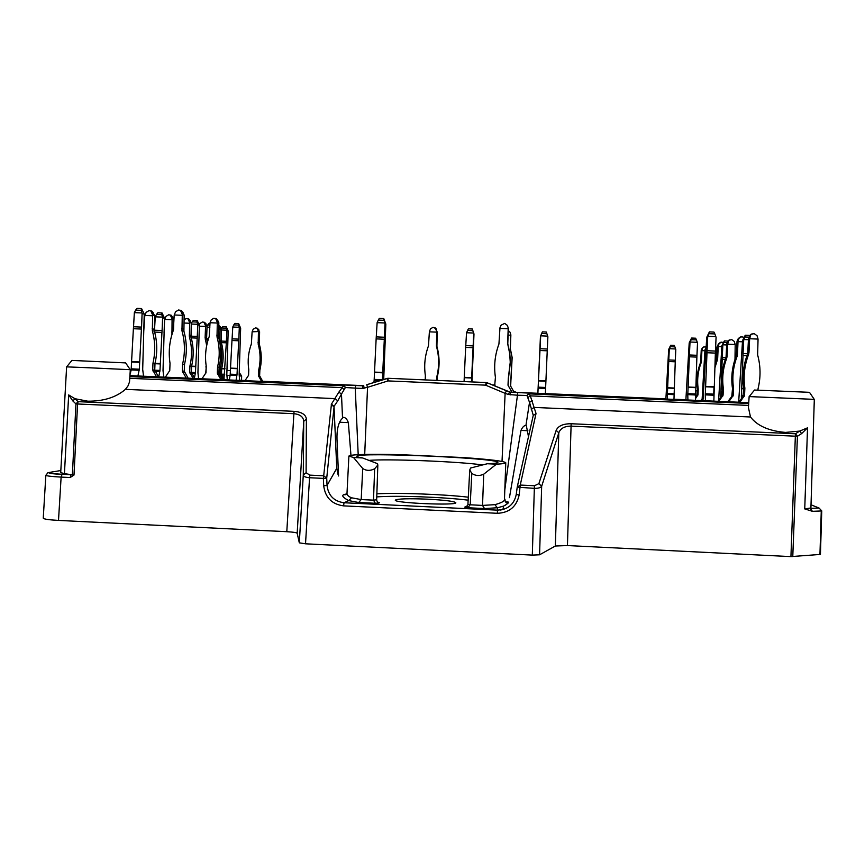 <?xml version="1.0" encoding="UTF-8"?>
<svg xmlns="http://www.w3.org/2000/svg" width="865" height="865" viewBox="0 0 865 865"><rect width="100%" height="100%" fill="white"/><g stroke="black" fill="none" stroke-linecap="round" stroke-linejoin="round"><path stroke-width="1.3" d="M353.536 457.531L362.727 468.527C366.349 470.874 370.317 470.96 374.642 468.787L377.832 465.024L377.551 463.683L362.608 457.953L353.536 457.531L348.898 456.039L346.995 493.342L344.821 494.834L346.573 494.423M496.229 463.067L497.84 462.224C498.445 462.948 494.931 463.456 487.276 463.748L470.582 468.019L469.738 469.998L467.933 504.252L470.203 504.792L471.803 473.339C475.382 475.891 479.351 476.183 483.719 474.193L496.445 464.17C502.608 463.867 505.722 463.402 505.776 462.775C504.295 461.175 490.271 459.445 463.705 457.585L400.949 454.687C368.652 453.93 351.298 454.385 348.898 456.039M347.006 493.342C346.908 495.029 348.422 496.51 351.547 497.786L361.192 499.592L373.496 500.143L374.642 468.787M505.603 502.068C510.08 501.451 509.42 502.792 503.614 506.09L502.9 509.572L497.505 510.145L497.321 507.744L494.899 504.663C501.192 502.933 504.371 501.268 504.457 499.656L505.776 462.775M497.84 462.224C495.959 457.931 359.235 452.049 356.877 456.169C356.348 456.677 358.251 457.271 362.608 457.953M487.276 463.748L496.445 464.17M482.886 465.013C460.991 461.596 385.217 458.558 368.62 460.461M509.442 497.656L520.979 430.413C522.46 427.083 524.104 425.439 525.931 425.483L529.521 402.355L526.936 395.478L528.893 393.856L748.69 403.458M339.556 422.228L348.357 422.628L350.952 455.26M695.33 395.716L696.887 395.781M89.268 367.776L130.312 369.701L129.512 381.919L127.988 385.931L125.403 389.347C116.18 397.338 103.649 401.284 87.819 401.198L74.996 398.722L68.67 394.916L64.432 473.685L60.712 472.582L66.616 366.868L89.268 367.776M358.196 454.644L355.245 388.115L345.394 387.531L343.881 384.979L343.61 385.747L345.394 387.531L341.47 394.072L338.864 392.115L343.61 385.747L130.172 376.621M64.432 473.685L74.001 475.036L70.162 477.523L71.114 474.712L62.096 474.279C51.197 473.674 47.067 473.036 49.716 472.366L60.831 470.538M45.867 475.209L45.845 475.274C46.375 475.955 51.468 476.561 61.123 477.091L58.506 520.416L286.802 531.694L294.035 411.329L78.099 401.663L75.947 403.901L77.58 403.987L78.099 401.663L74.996 398.722L72.844 400.96L68.67 394.916M801.639 433.581L797.422 436.274L795.432 433.776L799.66 431.094L801.639 433.581L807.532 427.829L799.66 431.094L785.485 432.414C769.007 431.029 757.34 425.894 750.496 416.995L748.42 407.512L749.144 396.581L814.311 399.371L810.916 507.971L804.742 508.912L812.419 511.323L810.235 508.382L819.079 508.047L811.013 504.792M427.753 499.181C444.87 500.111 454.233 501.289 455.823 502.706C457.444 505.776 393.456 503.052 395.316 500.132C397.641 498.727 408.453 498.413 427.753 499.181M377.832 465.024L376.664 499.775L373.496 500.143L375.324 503.279L358.683 502.511L348.714 500.597L344.043 502.749L343.546 505.863C331.825 504.241 325.208 497.526 323.694 485.719L327.046 485.46C328.322 495.591 333.998 501.354 344.043 502.749L497.505 510.145L497.31 513.291L343.546 505.863M338.55 475.966L336.993 439.215C336.766 430.986 337.945 424.747 340.518 420.487L343.167 417.276C345.416 417.417 347.135 419.201 348.357 422.628M820.377 554.433L790.934 556.606L567.44 545.556L555.352 546.01L539.576 554.8L532.31 555.103L305.518 543.804L299.312 542.831L297.182 533.251L303.745 421.298L306.394 419.082L306.102 472.712L309.724 475.123L323.694 475.782L331.446 404.128L334.031 406.366L336.766 468.3L327.046 485.46L326.721 478.14L323.369 478.388L323.694 485.719M286.802 531.694C293.105 532.051 296.565 532.57 297.182 533.251M58.506 520.416C48.851 519.876 43.769 519.119 43.25 518.157L45.845 475.285C50.548 470.063 43.066 474.052 62.096 474.279L61.123 477.091L70.162 477.523M526.374 425.829L528.483 436.674M510.674 392.256L748.744 402.657L528.937 393.067L526.936 395.478L517.465 395.219L517.605 392.58L528.937 393.078L510.426 392.256L486.844 382.654M362.976 385.812L355.656 385.498L362.781 385.801L362.359 388.428L355.245 388.115L355.656 385.498L130.193 375.648L363.041 385.812M505.171 393.143L506.479 390.807L487.082 382.741L509.517 392.05L508.447 394.494L505.128 393.348L485.589 385.152L487.492 382.827M505.128 393.348L502.024 461.445M364.706 454.428L367.549 387.325L366.76 384.72L388.017 378.297L486.217 382.546L485.589 385.152L388.061 380.914L367.549 387.325M227.29 379.713L229.322 379.811L227.29 379.724M363.722 385.682L262.657 381.26L363.733 385.671M245.109 380.503L239.627 380.254L245.109 380.492M685.902 399.749L673.965 399.23L685.902 399.749M665.899 398.873L545.361 393.607L665.899 398.873M537.835 393.283L516.416 392.353L537.835 393.283M125.63 362.9L71.903 360.424L66.659 366.868M226.857 375.324L230.101 375.464M239.216 375.897L241.638 376.026L241.54 380.341M230.414 370.653L226.987 370.49M697.449 390.894L695.482 390.829M814.257 399.371L809.489 392.321L754.529 390.039M533.197 415.568L535.986 413.708L533.24 415.384M532.31 555.103L534.343 488.357C538.225 488.411 540.668 487.719 541.663 486.281L538.873 483.676L534.451 485.73L520.254 485.06L517.216 487.157L533.175 415.708M513.572 391.304L516.416 392.353M492.488 384.903L495.072 385.012M535.965 413.221L530.288 395.856L528.05 397.446M338.864 392.115L331.446 404.128M336.766 468.3L338.01 474.377M469.738 469.998L471.803 473.339M351.547 497.786L348.714 500.597C342.032 497.072 340.972 494.942 345.546 494.185M503.614 506.09L497.678 507.723L484.519 508.577L467.814 507.733C464.473 507.258 464.029 506.89 466.462 506.631M74.001 475.069L77.58 403.987L293.711 413.686C299.993 414.27 303.345 416.811 303.745 421.298L303.28 475.036C303.593 476.518 305.626 477.415 309.389 477.729L323.369 478.388L323.694 475.782L326.721 478.14L334.052 406.842L331.263 404.604M534.451 485.73L534.343 488.357L517.216 487.157L516.243 494.456L519.151 495.018C516.556 506.717 509.269 512.815 497.31 513.291M539.576 554.8L541.663 486.281L558.801 432.814L556.173 430.338C558.217 425.904 563.212 423.709 571.149 423.742L795.432 433.776L790.934 556.606M533.24 415.243L529.521 402.355L532.191 400.614M387.131 378.416L388.061 380.914L388.028 378.297L387.12 378.416L366.76 384.709M343.924 389.38L341.816 387.607L130.085 378.329M299.312 542.831L303.28 475.036L306.102 472.712M483.719 474.193L482.529 505.42L470.203 504.792L467.814 507.733M704.013 346.757L702.185 348.173L703.45 347.06L706.273 346.8M702.704 348.044L701.926 350.076L701.418 361.332L701.093 362.9L700.358 363.03L700.682 361.473L701.418 361.332M701.926 350.076L701.234 350.249L702.185 348.173M704.91 350.747L701.926 350.628M701.234 350.249L700.682 361.473M695.417 398.722L697.99 394.851L698.228 389.099C696.93 380.135 697.882 371.399 701.093 362.9M700.358 363.03C697.168 371.496 696.217 380.189 697.504 389.109L698.25 389.391M697.687 395.694L696.963 395.673L697.525 389.401M696.963 395.673L695.395 397.781M715.528 348.93L716.555 348.973L715.669 345.989M716.069 361.181L716.555 348.973M703.213 398.57L701.688 400.603M703.375 397.295L700.91 400.571M726.643 344.951L723.086 344.8L724.373 340.907L728.038 341.059L724.351 340.907L721.897 345.654L718.631 400.344M723.086 344.8L721.897 345.654M722.826 345.416L722.253 357.45L725.973 357.613M725.389 359.353L722.21 359.224L722.253 357.45M722.21 359.224L720.999 389.077L722.416 389.131M721.713 396.224L720.696 396.181L720.999 389.077M720.696 396.181L720.75 397.511M695.644 338.204L691.643 338.042L691.157 339.686L696.444 339.902L695.644 338.204L691.546 338.064L689.2 342.908L685.88 399.911M696.444 339.902L697.514 342.962L696.876 357.104L689.351 356.791L689.416 354.974L696.93 355.299M697.309 342.313L690.259 342.021L691.157 339.686M690.259 342.021L689.2 342.908M689.989 342.648L689.416 354.974M695.46 400.333L696.876 357.104M689.351 356.791L688.097 387.358L695.622 387.682M695.319 394.959L687.783 394.635L688.097 387.358M687.783 394.635L687.913 399.998M749.825 335.501L745.23 335.252L742.548 340.507L738.667 402.214M749.717 335.404L745.36 335.231L744.927 337.004L749.047 337.177M748.398 339.718L743.987 339.534L744.927 337.004M743.987 339.534L742.548 340.507M743.695 340.215L743.057 353.58L747.63 353.774M746.971 355.71L743.003 355.547L743.057 353.58M743.003 355.547L741.683 388.688L743.684 388.774M742.894 396.646L741.348 396.57L741.683 388.688M741.348 396.57L741.446 398.57M750.615 335.425L749.652 338.734L758.054 339.08L757.048 335.696L754.193 333.641L750.842 334.366L749.75 335.652L751.555 334.171M752.204 333.814L750.842 334.366M749.641 338.031L748.506 338.323L749.75 335.652M757.956 390.061L758.064 388.666C760.822 377.356 760.681 366.09 757.621 354.866L758.054 339.08M748.506 338.323L747.771 352.704L748.982 352.477L748.56 354.488L747.349 354.704L747.771 352.704M749.652 338.734L748.982 352.477M739.867 402.268L744.549 395.489L744.862 388.104C743.208 376.599 744.441 365.398 748.56 354.488M747.349 354.704C743.251 365.56 742.029 376.697 743.673 388.125L744.884 388.482M744.16 396.559L742.97 396.538L743.695 388.504M742.97 396.538L738.699 402.225M713.96 332.074L709.495 331.89L708.986 333.706L714.879 333.944L713.96 332.074L709.376 331.911L706.727 337.318L702.942 400.657M714.879 333.944L716.079 337.35L715.366 353.093L706.997 352.736L707.051 350.725L715.431 351.071M715.852 336.626L708.002 336.301L708.986 333.706M708.002 336.301L706.727 337.318M707.7 337.004L707.051 350.725M713.852 401.133L715.366 353.093M706.997 352.736L705.613 386.763L713.993 387.12M713.647 395.229L705.267 394.862L705.613 386.763M705.267 394.862L705.451 400.765M384.038 320.331L385.012 323.683L385.833 324.072L383.779 318.536L379.324 318.331L378.297 320.093L384.038 320.331L383.671 318.504L379.324 318.331M384.784 322.969L377.129 322.656L378.297 320.093M383.714 379.476L385.833 324.072M377.129 322.656L376.264 336.896L384.438 337.242L384.32 339.231L376.145 338.885L376.264 336.896M385.012 323.683L384.438 337.242M382.384 379.886L384.32 339.231M376.145 338.885L374.502 372.469L382.687 372.826M379.713 380.708L374.134 380.47L374.502 372.469M374.134 380.47L373.896 382.514M188.884 319.034L191.262 322.969L189.705 322.645L187.965 318.839L188.884 319.034L187.889 318.785M184.04 319.693L186.364 318.569L187.965 318.839M189.705 322.645L189.63 323.25L183.91 323.013M193.144 378.383L189.684 372.155L191.349 372.253L194.798 378.459M191.349 372.253L191.587 366.263L189.922 366.133L191.587 366.263M189.684 372.155L189.922 366.133M191.63 365.949C193.857 356.283 193.663 346.649 191.035 337.069L191.262 322.969M189.63 323.25L189.37 336.799C192.008 346.433 192.214 356.099 189.965 365.819M204.8 322.44L207.049 326.181L205.632 325.889L203.956 322.256L204.8 322.44L203.848 322.202M199.264 324.872L199.956 323.488L202.421 321.996L203.956 322.256M205.632 325.889L205.567 326.462L199.328 326.202M205.686 373.669L206.227 367.084M207.459 342.14L206.627 337.977L207.049 326.181M205.567 326.462L205.113 337.718L206.67 345.6M206.162 365.776L205.87 367.052M208.735 323.607L210 323.661L208.735 323.607L207.665 325.056L209.946 325.143M207.059 326.267L207.665 325.056M207.059 327.143L209.86 327.262M542.377 331.868L541.674 333.501L546.896 333.717L546.323 332.03L542.377 331.868L546.323 332.03M546.896 333.717L547.88 336.755L547.242 350.812L539.803 350.498L539.89 348.703L547.318 349.017M547.675 336.107L540.701 335.815L541.674 333.501M540.701 335.815L537.835 393.445M540.441 336.442L539.89 348.703M545.35 393.77L547.242 350.812M539.803 350.498L538.441 380.892L545.891 381.216M545.566 388.45L538.116 388.125L538.441 380.892M538.116 388.125L537.889 393.445M510.015 332.192L510.869 334.852L510.015 332.192L508.274 330.473M510.761 334.582L510.728 335.209L508.069 335.101M514.156 392.407L510.555 385.963L514.253 392.418M510.674 385.995L510.945 379.778M510.555 385.963L510.837 379.713M510.999 379.443L512.156 357.515L510.35 348.736L510.869 334.852M510.728 335.209L510.231 348.509L512.048 357.342L510.88 379.378M472.755 330.646L473.988 333.966L472.301 328.97L468.365 328.819L467.565 330.43L472.755 330.646L472.301 328.981L468.365 328.819M473.49 333.025L466.549 332.744L467.565 330.43M471.966 381.952L473.988 333.966M466.549 332.744L465.759 345.589L473.155 345.903L473.058 347.698L465.662 347.384L465.759 345.589M473.685 333.674L473.155 345.903M471.479 381.93L473.058 347.698M465.662 347.384L464.246 377.681L471.652 378.005M464.083 381.616L464.246 377.681M436.165 328.786L436.793 331.511L435.192 327.835M436.793 331.511L436.749 332.138L429.375 331.836L430.446 328.905L433.051 327.284L435.852 328.581M437.214 380.459L437.387 376.599M436.728 380.438L436.901 376.524M437.43 376.264C439.798 366.263 439.625 356.304 436.911 346.389L437.247 331.803M436.749 332.138L436.425 346.162C439.161 356.131 439.334 366.133 436.955 376.189M429.375 331.836L428.489 345.827C424.91 355.526 423.872 365.473 425.375 375.68L425.223 379.93M257.619 328.332L259.608 331.792L258.494 331.544L256.959 328.181L257.619 328.332L256.732 328.073M258.494 331.544L252.115 331.825L253.142 329.295L255.435 327.9L256.959 328.181M261.576 381.379L258.44 375.745L259.63 375.821L262.755 381.433M259.63 375.821L259.846 370.469L258.657 370.371L259.846 370.469M258.44 375.745L258.657 370.371M259.889 370.177C261.89 361.548 261.727 352.952 259.381 344.389L259.608 331.792M258.43 332.084L258.192 344.183C260.549 352.779 260.711 361.408 258.7 370.079M252.115 331.825L251.38 343.892C248.342 352.26 247.466 360.846 248.774 369.658L248.579 375.313L244.99 380.654M226.197 328.159L226.879 330.765L228.198 331.036L226.284 326.754L222.781 326.592L221.764 327.976L226.197 328.159L226.122 326.732L222.781 326.592M221.343 328.841L221.764 327.976M221.451 329.987L226.695 330.214M228.198 331.036L226.825 374.394L227.311 379.876M226.879 330.765L226.338 342.832L221.397 342.616M224.013 378.675L226.338 342.832M218.78 325.424L220.618 326.959L221.451 329.111L220.153 328.851L218.769 325.51M220.153 328.851L218.618 329.338M223.311 379.703L220.11 373.972L221.494 374.048L224.673 379.767M221.494 374.048L221.71 368.587L220.337 368.479L221.71 368.587M220.11 373.972L220.337 368.479M221.754 368.295C223.797 359.483 223.624 350.703 221.224 341.967L221.451 329.111M220.088 329.392L219.84 341.751C222.251 350.52 222.424 359.332 220.37 368.187M238.567 325.089L239.291 327.867L240.654 328.17L238.632 323.586L234.88 323.402L233.82 324.883L238.567 325.089L238.47 323.553L234.88 323.402M239.108 327.273L232.772 327.013L233.82 324.883M240.654 328.17L239.162 374.599L239.648 380.416M232.772 327.013L232.09 338.853L238.837 339.134L238.718 340.788L231.971 340.507L232.09 338.853M239.291 327.867L238.837 339.134M236.069 380.265L237.032 374.459L238.718 340.788M231.971 340.507L230.501 368.414L237.259 368.706M236.934 375.356L230.177 375.064L230.501 368.414M230.177 375.064L229.29 379.962M197.069 322.05L197.782 324.894L199.372 325.218L197.22 320.526L193.36 320.342L192.214 321.845L197.069 322.05L197.025 320.493M197.036 320.493L193.36 320.342M191.295 323.705L192.214 321.845M191.273 324.029L197.598 324.289M199.372 325.218L197.934 372.674L198.528 378.621M197.782 324.894L197.198 338.107L191.251 337.858M194.463 377.918L195.447 372.534L197.198 338.107M216.52 318.752L218.834 322.732L217.364 322.407L215.634 318.547L216.52 318.752L215.439 318.45M217.364 322.407L217.288 323.023L210.044 322.732L211.244 319.823L213.893 318.223L215.634 318.547M220.867 379.594L217.32 373.226L218.888 373.312L222.424 379.67M218.888 373.312L219.137 367.171L217.569 367.041L219.137 367.171M217.32 373.226L217.569 367.041M219.18 366.836C221.483 356.921 221.289 347.049 218.585 337.209L218.834 322.732M217.288 323.023L217.018 336.939C219.732 346.822 219.926 356.748 217.612 366.717M210.044 322.732L209.2 336.604C205.719 346.227 204.724 356.088 206.227 366.219L206 372.729L201.967 378.773M171.356 315.293L173.876 319.423L172.157 319.077L170.34 315.076L171.356 315.293L170.308 315.033M172.157 319.077L172.07 319.704L164.653 319.401L165.929 316.428L168.653 314.795L170.34 315.076M172.07 319.704L171.951 334.485M173.53 329.608L173.876 319.423M164.653 319.401L164.047 332.82M161.82 314.655L162.598 317.801L164.534 318.19L162.069 312.979L157.787 312.784L156.478 314.438L161.82 314.655L161.831 312.946M161.842 312.946L157.787 312.784M162.393 317.12L155.257 316.828L156.478 314.438M164.534 318.19L163.02 370.609L163.777 377.108M155.257 316.828L154.5 330.203L162.101 330.527L161.95 332.387L154.64 332.084M162.598 317.801L162.101 330.527M154.424 331.306L154.5 330.203M158.717 376.881L159.993 370.425L161.95 332.387M151.948 311.151L154.619 315.509L152.716 315.12L150.813 310.903L151.948 311.151L150.845 310.87M152.716 315.12L152.618 315.779L144.812 315.466L146.163 312.33L149.05 310.611L150.813 310.903M156.5 376.783L152.705 369.961L154.738 370.079L158.511 376.87M154.738 370.079L154.997 363.451L152.964 363.289L154.997 363.451M152.705 369.961L152.964 363.289M155.051 363.095C157.517 352.39 157.289 341.729 154.381 331.122L154.619 315.509M152.618 315.779L152.337 330.798C155.268 341.459 155.495 352.174 153.019 362.932M144.812 315.466L143.785 330.819M141.276 310.34L142.087 313.66L144.239 314.092L141.59 308.589L137.048 308.373L135.643 310.113L141.276 310.34L141.309 308.546L137.048 308.373M141.86 312.946L134.345 312.643L135.643 310.113M144.239 314.092L142.693 369.398L143.536 376.221M134.345 312.643L133.545 326.754L141.568 327.089L141.406 329.057L133.383 328.722L133.545 326.754M142.087 313.66L141.568 327.089M137.924 375.972L139.319 369.193L141.406 329.057M133.383 328.722L131.556 361.992L139.579 362.338M139.189 370.263L131.166 369.906L131.556 361.992M131.166 369.906L130.226 374.069M181.553 310.6L184.159 315.033L182.353 314.633L180.471 310.351L181.553 310.6L180.309 310.265M182.353 314.633L182.266 315.314L174.222 314.979L175.584 311.768L178.547 309.994L180.471 310.351M186.224 378.081L182.331 371.074L184.256 371.193L188.138 378.167M184.256 371.193L184.526 364.37L182.602 364.208L184.526 364.37M182.331 371.074L182.602 364.208M184.58 364.003C187.121 352.985 186.894 342.021 183.899 331.111L184.159 315.033M182.266 315.314L181.964 330.765C184.98 341.74 185.207 352.769 182.645 363.841M174.222 314.979L173.303 330.408C169.432 341.08 168.34 352.055 170.016 363.3L169.767 370.523L165.345 377.172M507.398 325.424L508.361 328.408L507.398 325.424L504.717 323.391L501.084 325.164L499.981 327.727L498.932 344.043C494.921 354.845 493.742 365.949 495.418 377.335L494.683 385.812M508.231 328.073L508.188 328.765L499.938 328.43M511.961 392.31L508.004 385.217L512.08 392.321M508.144 385.26L508.447 378.351M508.004 385.217L508.306 378.264M508.501 377.973L510.382 362.349L509.799 353.601L507.787 343.838L508.361 328.408M508.188 328.765L507.636 343.567L509.658 353.385L510.253 362.175L508.361 377.897M740.505 336.961L738.213 338.691L741.662 336.766L743.987 337.35M738.98 338.496L738.061 340.951L737.434 354.628L737.034 356.531L735.953 356.726L736.342 354.834L737.434 354.628M738.061 340.951L737.034 341.21L738.213 338.691M742.484 341.805L738.061 341.621M737.034 341.21L736.342 354.834M728.795 401.793L733.239 395.337L733.542 388.342C731.974 377.464 733.131 366.857 737.034 356.531M735.953 356.726C732.071 366.998 730.914 377.54 732.471 388.363L733.563 388.699M732.871 396.354L731.812 396.332L732.493 388.72M731.812 396.332L727.746 401.738M728.535 341.243L727.649 344.216L735.196 344.529L734.298 341.48L731.758 339.631L728.795 340.269L727.833 341.426L729.39 340.107M729.995 339.783L728.795 340.269M727.649 343.578L726.73 343.816L727.833 341.426M735.196 344.529L734.99 359.397M726.73 343.816L726.081 356.748L727.054 356.564L726.676 358.37L725.703 358.543L726.081 356.748M727.649 344.216L727.054 356.564M718.837 401.349L723.086 395.197L723.367 388.558C721.875 378.232 722.978 368.166 726.676 358.37M725.703 358.543C722.015 368.295 720.923 378.308 722.405 388.58L723.389 388.893M722.729 396.159L721.778 396.138L722.426 388.915M721.778 396.138L717.896 401.317M720.502 342.324L718.458 343.892L721.518 342.162L723.324 342.508M719.085 343.729L718.242 345.957L717.68 358.305L717.323 360.024L716.436 360.186L716.793 358.467L717.68 358.305M718.242 345.957L717.409 346.162L718.458 343.892M721.843 346.714L718.242 346.562M717.409 346.162L716.793 358.467M713.668 395.846L713.982 387.336M715.052 367.387L717.323 360.024M716.436 360.186L715.171 363.851M706.262 346.973L704.953 349.871L702.142 398.938M706.164 349.125L706.186 348.53M705.97 349.114L704.953 349.871M705.732 349.676L705.343 360.629M705.235 362.24L705.213 360.629M705.159 362.24L705.148 363.495M674.213 345.394L670.743 345.243L670.299 346.681L674.895 346.876L674.213 345.394L670.678 345.265L668.688 349.449L665.888 399.035M674.895 346.876L675.803 349.536L675.251 361.797L668.732 361.527L668.786 359.959L675.305 360.229M675.63 348.963L669.51 348.714L670.299 346.681M669.51 348.714L668.688 349.449M669.283 349.255L668.786 359.959M673.965 399.392L675.251 361.797M668.732 361.527L667.629 388.05L674.149 388.331M673.878 394.645L667.358 394.364L667.629 388.05M667.358 394.364L667.423 399.111M362.727 468.527L361.192 499.592L358.683 502.511M484.519 508.577L482.529 505.42L494.899 504.663M527.877 430.727L520.979 430.413M72.844 400.96L75.947 403.901L72.368 474.896M807.532 427.829L804.742 508.912M376.762 496.899C396.765 495.386 443.637 497.083 468.149 500.175M377.918 502.262C380.535 502.781 379.67 503.127 375.324 503.279M509.777 392.061L506.49 390.807M309.724 475.123L305.518 543.804M535.986 413.708L520.254 485.06L519.151 495.018M792.773 556.606L797.422 436.274L571.084 426.131C564.575 426.142 560.477 428.37 558.801 432.814L555.352 546.01M531.305 409.426L534.008 407.415L750.496 416.995M538.873 483.676L556.173 430.338M571.149 423.742L567.44 545.556M812.419 511.323L821.263 510.966L819.944 554.606M294.035 411.329C301.712 411.989 305.832 414.573 306.394 419.082M334.031 406.366L337.761 400.852L335.198 398.624L125.403 389.347M513.529 391.229L515.745 392.202M748.744 402.679L528.937 393.067L530.288 395.856L748.56 405.415M337.761 400.852L341.47 394.072L342.508 417.568M362.359 388.428L364.176 388.18L363.657 385.693L362.781 385.801L363.657 385.693M367.528 387.12L364.176 388.18M508.447 394.494L517.465 395.219L504.803 489.947M376.859 493.829C398.332 492.596 443.107 494.25 468.311 497.191M517.216 487.157L516.243 494.466C514.47 503.311 509.15 508.501 500.273 510.069M510.264 394.905L510.415 392.267L509.517 392.05L517.605 392.58M388.028 378.297L486.217 382.546M48.17 472.798L49.716 472.366M515.886 392.202L516.556 392.353M821.696 510.847L819.079 508.047L821.696 510.847M698.228 389.099L697.504 389.109M697.99 394.851L697.266 394.84M723.951 342.518L727.26 342.659M722.426 388.807L721.021 388.742M722.113 395.283L720.707 395.219M695.644 387.347L688.118 387.023M695.33 393.975L687.805 393.651M743.695 388.407L741.705 388.32M743.349 395.597L741.359 395.51M744.862 388.104L743.673 388.125M744.549 395.489L743.359 395.467M714.014 386.742L705.635 386.385M713.657 394.137L705.278 393.77M382.698 372.447L374.513 372.101M382.384 379.746L374.21 379.4M190.343 320.601L189.165 320.353M189.932 373.107L191.587 373.204M189.37 336.799L191.035 337.069M190.83 335.328L189.165 335.047M206.173 323.921L205.113 323.705M205.308 339.394L206.822 339.631M206.627 337.977L205.113 337.718M206.649 338.712L208.443 338.788M207.957 340.388L207.016 340.345M545.902 380.87L538.462 380.557M545.61 387.477L538.16 387.152M471.663 377.67L464.267 377.345M258.819 329.684L257.975 329.489M258.657 376.589L259.846 376.664M258.192 344.183L259.381 344.389M259.197 342.832L258.008 342.616M221.051 341.059L226.446 341.286M224.976 368.609L221.721 368.468M221.71 368.76L224.965 368.901M224.749 374.275L221.494 374.134M224.662 375.107L221.754 374.978M220.618 326.959L219.645 326.754M220.337 374.837L221.721 374.913M219.84 341.751L221.224 341.967M221.04 340.378L219.656 340.15M237.269 368.404L230.512 368.112M237.032 374.459L230.274 374.167M190.851 336.15L197.328 336.42M195.685 366.328L191.587 366.154M191.576 366.468L195.674 366.652M195.447 372.534L191.349 372.35M195.339 373.442L191.641 373.28M217.904 320.31L216.791 320.05M217.58 374.199L219.148 374.286M217.018 336.939L218.585 337.209M218.38 335.425L216.801 335.133M172.892 316.936L171.594 316.666M172.632 332.29L171.584 332.117M160.252 363.57L155.008 363.343M154.997 363.7L160.241 363.927M159.993 370.425L154.738 370.198M159.874 371.431L155.073 371.226M153.57 312.881L152.132 312.579M152.975 371.009L155.019 371.117M152.337 330.798L154.381 331.122M154.154 329.197L152.11 328.851M139.589 361.959L131.567 361.613M139.319 369.193L131.296 368.847M183.099 312.33L181.737 312.016M182.602 372.155L184.537 372.264M181.964 330.765L183.899 331.111M183.672 329.122L181.726 328.776M733.542 388.342L732.471 388.363M733.239 395.337L732.179 395.316M723.367 388.558L722.405 388.58M723.086 395.197L722.124 395.186M674.17 388.039L667.639 387.758M673.9 393.802L667.369 393.51M358.413 457.142L356.877 456.169M504.684 500.889L505.03 499.235M239.248 372.48L241.627 376.026M754.54 390.018L749.198 396.581M125.62 362.878L130.269 369.701M355.656 385.498L130.193 375.659M810.191 508.382L819.09 508.058L821.75 510.891L820.431 554.487M505.42 505.149L508.393 502.587C507.56 503.635 506.241 502.662 504.457 499.656M467.976 506.533L464.948 506.955C463.748 507.928 468.192 505.949 467.933 504.252M376.664 499.775C376.859 501.484 377.767 502.468 379.389 502.716L377.41 502.187M739.878 337.307L739.229 337.48"/></g></svg>

